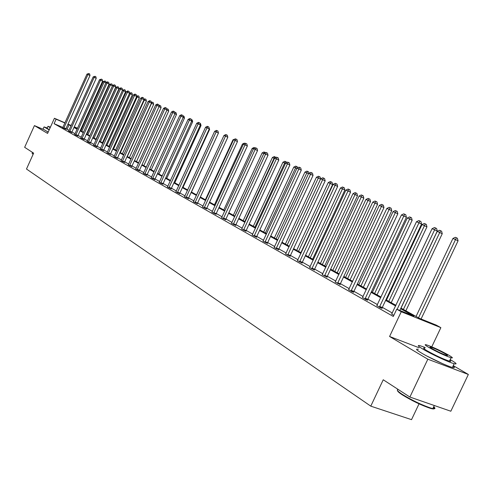 <?xml version="1.0" encoding="UTF-8"?>
<svg xmlns="http://www.w3.org/2000/svg" width="493" height="493" viewBox="0 0 493 493"><rect width="100%" height="100%" fill="white"/><g stroke="black" fill="none" stroke-linecap="round" stroke-linejoin="round"><path stroke-width="0.74" d="M48.123 132.229L46.878 131.421M42.996 129.228L34.43 125.604L47.587 133.418L54.427 118.265L64.971 122.812M409.893 397.05L427.838 359.206L468.35 374.458L450.83 411.23L409.893 397.05L383.24 379.77L370.779 406.146L26.486 169.019L33.647 153.144L24.65 147.315L34.43 125.604M442.874 363.791L426.537 355.872M400.938 308.076L419.586 318.404L436.256 325.109L440.859 327.648L401.259 311.73L396.729 309.21L413.923 316.124L400.624 308.747M431.769 346.813L440.859 327.648M468.35 374.458L453.27 365.646M419.032 403.841L411.526 419.654L370.779 406.146M376.905 305.611L380.436 307.811L382.069 308.285M348.687 289.637L351.99 291.69L353.654 292.195M322.268 274.681L327.05 277.134M297.482 260.643L302.098 263.003M274.182 247.449L278.637 249.717M252.237 235.025L256.545 237.207M231.531 223.298L235.703 225.406M211.965 212.218L216.002 214.252M193.447 201.729L197.36 203.695M175.896 191.783L179.692 193.694M159.233 182.348L162.924 184.197M143.395 173.376L146.982 175.169M128.328 164.841L131.81 166.579M113.969 156.706L117.359 158.395M100.27 148.948L103.573 150.587M87.187 141.54L90.41 143.136M74.683 134.453L77.826 136.013M62.722 127.681L65.785 129.191M392.329 313L382.346 307.361M377.478 304.612L367.895 299.196M363.125 296.503L353.925 291.301M349.247 288.658L340.404 283.666M335.813 281.072L327.321 276.271M322.81 273.726L314.639 269.11M310.214 266.608L302.357 262.165M298.006 259.712L290.445 255.436M286.174 253.026L278.89 248.91M274.693 246.537L267.681 242.574M263.552 240.245L256.791 236.424M252.736 234.132L246.217 230.453M242.229 228.197L235.944 224.648M232.018 222.423L225.954 219.003M222.09 216.815L216.242 213.512M212.44 211.361L206.795 208.175M203.048 206.056L197.594 202.98M193.903 200.891L188.64 197.921M185.004 195.869L179.92 192.991M176.34 190.97L171.428 188.19M167.897 186.2L163.146 183.513M159.664 181.547L155.073 178.953M151.647 177.018L147.204 174.51M143.82 172.593L139.519 170.165M136.185 168.286L132.025 165.931M128.741 164.077L124.711 161.803M121.469 159.966L117.568 157.766M114.37 155.954L110.598 153.822M107.437 152.041L103.783 149.977M100.658 148.214L97.121 146.211M94.04 144.474L90.613 142.532M87.569 140.819L84.248 138.94M81.246 137.245L78.023 135.421M75.059 133.745L71.941 131.982M69.008 130.331L65.926 128.747M62.876 127.434L54.088 123.675L393.309 316.457L396.729 309.21M68.638 131.033L71.738 132.562M80.864 137.96L84.05 139.531M93.652 145.201L96.918 146.822M107.036 152.781L110.389 154.445M121.062 160.724L124.501 162.437M135.772 169.056L139.303 170.824M151.215 177.807L154.851 179.625M167.46 187.007L171.2 188.881M184.555 196.695L188.412 198.63M202.58 206.9L206.555 208.903M221.616 217.678L225.714 219.749M241.736 229.079L245.97 231.223M263.046 241.145L267.428 243.369M285.657 253.944L290.186 256.255M309.678 267.551L314.38 269.954M335.265 282.039L340.139 284.541M362.558 297.495L365.972 299.615L367.624 300.101M391.744 314.016L393.815 315.391M54.088 123.675L56.103 119.201L54.427 118.265M419.093 347.762L389.575 336.485L427.838 359.206M389.575 336.485L401.259 311.73M68.016 124.125L71.195 125.493M74.27 126.824L77.549 128.235M80.673 129.585L81.265 129.838M71.023 125.869L67.935 124.298M64.891 122.985L56.103 119.201M395.639 305.98L385.612 300.416M380.725 297.704L371.106 292.367M366.317 289.711L357.08 284.584M352.378 281.978L343.504 277.054M338.888 274.496L330.359 269.763M325.836 267.249L317.634 262.701M313.191 260.236L305.296 255.855M300.933 253.433L293.341 249.218M289.052 246.839L281.737 242.784M277.522 240.442L270.478 236.535M266.337 234.237L259.552 230.471M255.473 228.21L248.934 224.58M244.922 222.361L238.618 218.861M234.674 216.673L228.592 213.296M224.709 211.14L218.837 207.886M215.016 205.766L209.352 202.623M205.587 200.534L200.115 197.496M196.411 195.444L191.13 192.51M187.476 190.483L182.373 187.654M178.774 185.658L173.844 182.921M170.301 180.956L165.531 178.306M162.037 176.371L157.427 173.813M153.982 171.903L149.521 169.426M146.125 167.54L141.811 165.149M138.465 163.288L134.287 160.977M130.984 159.14L126.947 156.897M123.688 155.092L119.774 152.922M116.558 151.135L112.774 149.034M109.6 147.278L105.933 145.238M102.797 143.5L99.247 141.534M96.153 139.815L92.715 137.904M89.658 136.21L86.324 134.361M83.311 132.685L80.076 130.898M77.099 129.24L73.962 127.502M74.16 127.077L77.29 128.815M80.273 130.466L83.502 132.253M86.522 133.93L89.855 135.772M92.912 137.467L96.357 139.371M99.45 141.084L103 143.056M106.137 144.788L109.803 146.822M112.977 148.584L116.767 150.679M119.984 152.46L123.897 154.629M127.157 156.435L131.2 158.672M134.503 160.502L138.681 162.819M142.027 164.674L146.347 167.065M149.743 168.945L154.204 171.416M157.649 173.32L162.265 175.878M165.753 177.813L170.529 180.456M174.072 182.416L179.008 185.152M182.607 187.143L187.71 189.971M191.364 191.999L196.652 194.926M200.355 196.978L205.827 200.01M209.593 202.093L215.262 205.236M219.083 207.35L224.956 210.603M228.838 212.754L234.927 216.125L263.761 153.625L262.14 152.892L233.343 215.25M238.871 218.313L245.181 221.807M249.193 224.025L255.738 227.649M259.811 229.911L266.602 233.67M270.743 235.962L277.793 239.869M282.008 242.205L289.323 246.254M293.612 248.632L301.211 252.835M305.58 255.257L313.468 259.626M317.917 262.091L326.12 266.633M330.649 269.141L339.184 273.868M343.794 276.425L352.674 281.343M357.376 283.95L366.619 289.064M371.408 291.72L381.034 297.051M385.927 299.756L395.953 305.315M81.185 130.016L80.593 129.758M77.475 128.414L74.19 126.997M67.073 129.234L69.082 124.797M63.887 127.816L65.945 128.698L89.997 75.491L87.957 74.548L63.726 128.309M86.978 74.104L88.808 73.525L87.957 74.548L86.978 74.104L62.691 127.724M65.945 128.698L65.772 129.246M88.808 73.525L89.621 73.901L89.997 75.491M81.801 131.311L104.115 82.035L103.111 81.585L80.84 130.781M105.878 82.855L104.115 82.035L104.935 81.018L105.736 81.388L106.026 82.596M103.111 81.585L104.935 81.018M33.093 154.371L32.181 153.409M32.088 153.181L33.191 154.149M47.229 127.983L44.031 126.911L49.183 129.881M43.976 127.04L43.051 129.086L48.197 132.075M49.269 129.69L47.088 128.309L47.944 126.399M50.422 127.139L47.987 126.307L50.181 127.675M433.452 407.317C435.146 409.036 434.167 409.393 430.518 408.383C421.466 405.345 412.056 400.834 402.288 394.844C399.034 392.699 397.444 391.288 397.531 390.592M398.054 389.593C396.292 389.729 397.66 391.294 402.165 394.283C412.173 400.415 421.817 405.043 431.098 408.155L432.842 408.592C435.294 409.036 435.59 408.414 433.729 406.737M425.188 347.497L420.067 345.698C416.887 344.94 418.002 346.178 423.419 349.414C431.763 354.375 449 362.38 454.189 363.705C457.596 364.524 456.401 363.23 450.608 359.81L450.177 359.563M418.341 349.352C415.149 348.613 416.252 349.876 421.657 353.136C429.982 358.128 447.213 366.139 452.42 367.427C454.792 368.037 455.002 367.605 453.042 366.12M449.844 360.266C451.249 361.307 451.101 361.609 449.419 361.166C443.201 359.058 435.824 355.638 427.283 350.893C423.351 348.545 422.538 347.645 424.849 348.2M448.464 355.009C439.83 350.27 432.49 346.881 426.445 344.835C424.14 344.262 424.96 345.143 428.904 347.479C437.457 352.193 444.834 355.619 451.04 357.745C453.461 358.349 452.605 357.437 448.464 355.009M432.423 348.834C437.938 351.873 442.689 354.079 446.67 355.441C448.217 355.823 447.669 355.237 445.025 353.684C439.473 350.634 434.734 348.446 430.82 347.115C429.323 346.745 429.859 347.318 432.423 348.834M69.827 131.175L71.904 132.062L96.227 78.282L94.181 77.333L69.667 131.68M93.171 76.883L95.026 76.298L94.181 77.333L93.171 76.883L68.607 131.076M71.904 132.062L71.725 132.617M95.026 76.298L95.845 76.68L96.227 78.282M75.904 134.614L77.986 135.507L102.599 81.135L100.535 80.18L75.737 135.119M99.506 79.718L101.392 79.133L100.535 80.18L99.506 79.718L74.653 134.503M77.986 135.507L77.814 136.068M101.392 79.133L102.217 79.515L102.599 81.135M89.825 135.76L112.466 85.813L109.428 84.42L86.897 134.133M87.883 134.681L110.45 84.876L111.276 83.847L112.084 84.223L112.466 85.813M109.428 84.42L111.276 83.847M96.055 139.205L118.955 88.722L115.88 87.31L93.091 137.565M94.095 138.12L116.927 87.779L117.759 86.737L118.566 87.113L118.955 88.722M115.88 87.31L117.759 86.737M82.109 138.12L84.211 139.02L109.113 84.056L107.036 83.089L81.943 138.638M105.983 82.621L107.468 81.838L107.893 82.029L107.036 83.089L105.983 82.621L80.834 138.009M84.211 139.02L84.032 139.593M107.893 82.029L108.725 82.411L109.113 84.056M102.421 142.73L125.592 91.698L122.504 90.281M100.449 141.639L123.546 90.749L124.384 89.689L125.197 90.071L125.592 91.698M122.523 90.244L124.384 89.689M88.457 141.713L90.576 142.619L115.775 87.039L113.68 86.065L88.29 142.231M112.607 85.585L114.111 84.796L114.542 84.987L113.68 86.065L112.607 85.585L87.156 141.59M90.576 142.619L90.392 143.192M114.542 84.987L115.38 85.381L115.775 87.039M108.928 146.335L132.37 94.742L129.474 93.405M106.944 145.238L130.318 93.787L131.156 92.715L131.976 93.097L132.37 94.742M129.542 93.128L131.156 92.715M94.946 145.386L97.084 146.298L122.591 90.09L120.477 89.11L94.779 145.91M119.38 88.617L120.902 87.822L121.346 88.019L120.477 89.11L119.38 88.617L93.621 145.25M97.084 146.298L96.899 146.883M121.346 88.019L122.19 88.413L122.591 90.09M115.584 150.026L139.309 97.848L136.61 96.61M113.581 148.917L137.239 96.887L138.083 95.802L138.909 96.184L139.309 97.848M136.629 96.123L138.083 95.802M101.589 149.145L103.746 150.057L129.56 93.214L127.434 92.228L101.416 149.675M126.307 91.723L127.853 90.922L128.303 91.119L127.434 92.228L126.307 91.723L100.233 149.003M103.746 150.057L103.561 150.648M128.303 91.119L129.154 91.519L129.56 93.214M122.393 153.791L146.409 101.034L143.913 99.882M120.378 152.676L144.32 100.067L145.164 98.964L146.002 99.352L146.409 101.034M143.882 99.185L145.164 98.964M108.386 152.99L110.555 153.908L136.697 96.412L134.552 95.414L108.213 153.526M133.4 94.902L134.965 94.089L135.427 94.292L134.552 95.414L133.4 94.902L106.999 152.836M110.555 153.908L110.37 154.512M135.427 94.292L136.284 94.693L136.697 96.412M129.357 157.649L153.668 104.288L151.388 103.234M127.323 156.528L151.567 103.314L152.411 102.193L153.255 102.587L153.668 104.288M151.308 102.316L152.411 102.193M115.344 156.922L117.531 157.852L143.999 99.685L141.842 98.68L115.171 157.47M140.659 98.15L142.243 97.331L142.717 97.54L141.842 98.68L140.659 98.15L113.926 156.762M117.531 157.852L117.346 158.463M142.717 97.54L143.58 97.947L143.999 99.685M136.481 161.599L161.1 107.622L159.048 106.667M158.906 105.514L159.35 105.286L160.681 105.896L161.1 107.622M159.831 105.502L159.134 106.433M122.467 160.952L124.674 161.889L151.48 103.037L149.299 102.026L122.295 161.507M148.091 101.484L149.699 100.652L150.18 100.868L149.299 102.026L148.091 101.484L121.019 160.786M124.674 161.889L124.482 162.505M150.18 100.868L151.055 101.275L151.48 103.037M143.777 165.642L168.705 111.03L166.893 110.192M166.696 108.793L168.279 109.286L168.705 111.03M167.429 108.891L166.893 109.606M129.764 165.081L131.988 166.024L159.14 106.47L156.947 105.447L129.591 165.642M155.708 104.892L157.335 104.054L157.828 104.276L156.947 105.447L155.708 104.892L128.285 164.902M131.988 166.024L131.797 166.646M157.828 104.276L158.709 104.682L159.14 106.47M151.252 169.777L176.494 114.524L174.929 113.803M174.676 112.145L176.063 112.761L176.494 114.524M175.206 112.361L174.849 112.842M137.239 169.309L139.482 170.258L166.985 109.982L164.773 108.953L137.06 169.875M163.51 108.386L165.155 107.542L165.666 107.764L164.773 108.953L163.51 108.386L135.729 169.117M139.482 170.258L139.285 170.892M165.666 107.764L166.548 108.177L166.985 109.982M158.9 174.017L184.474 118.104L183.174 117.5M182.915 115.8L184.037 116.317L184.474 118.104M144.899 173.647L147.16 174.596L175.027 113.587L172.803 112.552L144.72 174.214M171.502 111.966L173.172 111.11L173.696 111.344L172.803 112.552L171.502 111.966L143.352 173.437M147.16 174.596L146.963 175.243M173.696 111.344L174.584 111.757L175.027 113.587M166.739 178.361L192.646 121.771L191.629 121.296M191.364 119.565L192.202 119.959L192.646 121.771M152.756 178.09L155.03 179.045L183.273 117.279L181.03 116.237L152.577 178.669M179.698 115.639L181.393 114.77L181.923 115.011L181.03 116.237L179.698 115.639L151.172 177.868M155.03 179.045L154.833 179.698M181.923 115.011L182.823 115.43L183.273 117.279M174.775 182.811L201.027 125.53L200.3 125.191M200.035 123.441L200.577 123.694L201.027 125.53M160.81 182.644L163.103 183.606L191.728 121.068L189.466 120.015L160.626 183.23M188.098 119.405L189.817 118.53L190.366 118.77L189.466 120.015L188.098 119.405L159.184 182.416M163.103 183.606L162.906 184.271M190.366 118.77L191.272 119.189L191.728 121.068M183.014 187.371L209.617 129.382L209.192 129.184M208.927 127.416L209.617 129.382M169.068 187.315L171.385 188.289L200.404 124.957L198.124 123.897L168.883 187.913M196.719 123.268L198.463 122.381L199.024 122.628L198.124 123.897L196.719 123.268L167.41 187.075M171.385 188.289L171.182 188.961M199.024 122.628L199.936 123.053L200.404 124.957M191.457 192.048L218.325 133.283M177.548 192.11L179.877 193.09L209.303 128.944L207.005 127.872L177.363 192.714M205.569 127.231L207.337 126.331L207.91 126.59L207.005 127.872L205.569 127.231L175.847 191.857M179.877 193.09L179.674 193.774M207.91 126.59L208.829 127.015L209.303 128.944M223.853 135.729L196.553 194.871M186.249 197.034L188.597 198.02L218.442 133.036L216.125 131.958L186.058 197.644M214.646 131.298L216.439 130.386L217.037 130.651L216.125 131.958L214.646 131.298L184.505 196.762M188.597 198.02L188.394 198.716M217.037 130.651L217.961 131.083L218.442 133.036M233.429 140.024L232.973 139.815L205.39 199.764M232.973 139.815L235.001 139.032M195.185 202.087L197.551 203.079L227.821 137.239L225.492 136.154L194.994 202.709M223.97 135.476L225.794 134.552L226.398 134.823L225.492 136.154L223.97 135.476L193.392 201.803M197.551 203.079L197.342 203.788M226.398 134.823L227.335 135.261L227.821 137.239M243.271 144.437L242.439 144.061L214.461 204.792M244.861 143.426L244.245 143.155L242.439 144.061M204.361 207.276L206.746 208.274L237.46 141.559L235.112 140.462L204.17 207.91M233.546 139.766L235.395 138.835L236.024 139.112L235.112 140.462L233.546 139.766L202.524 206.98M206.746 208.274L206.536 208.995M236.024 139.112L236.96 139.55L237.46 141.559M253.384 148.972L252.157 148.418L223.779 209.95M252.157 148.418L253.987 147.499L254.998 147.955M254.622 147.783L254.265 148.325M213.789 212.612L216.199 213.617L247.363 145.996L244.996 144.893L213.598 213.253M243.394 144.172L245.267 143.229L245.908 143.518L244.996 144.893L243.394 144.172L211.91 212.292M216.199 213.617L215.983 214.35M245.908 143.518L246.857 143.956L247.363 145.996M262.14 152.892L264.001 151.961L265.419 152.614M264.649 152.257L263.94 153.354M223.483 218.097L225.911 219.102L257.543 150.556L255.158 149.441L223.286 218.744M253.507 148.707L255.417 147.752L256.077 148.042L255.158 149.441L253.507 148.707L221.554 217.758M225.911 219.102L225.695 219.847M256.077 148.042L257.032 148.492L257.543 150.556M244.774 221.579L274.065 158.241L272.395 157.495L243.178 220.691M274.484 158.438L274.065 158.241L274.958 156.854L275.944 157.501M272.395 157.495L274.287 156.552L274.958 156.854M233.448 223.736L235.894 224.746L268.013 155.246L265.604 154.124L233.251 224.395M263.909 153.366L265.85 152.399L266.528 152.701L265.604 154.124L263.909 153.366L231.47 223.378M235.894 224.746L235.679 225.504M266.528 152.701L267.489 153.15L268.013 155.246M254.93 227.205L284.658 162.992L282.945 162.222L253.285 226.293M285.496 163.38L284.658 162.992L285.552 161.575L286.488 162.018L286.636 162.598M282.945 162.222L284.862 161.273L285.552 161.575M243.702 229.535L246.167 230.558L278.785 160.071L276.357 158.943L243.505 230.206M274.613 158.161L276.585 157.181L277.282 157.489L276.357 158.943L274.613 158.161L241.669 229.165M246.167 230.558L245.952 231.328M277.282 157.489L278.249 157.945L278.785 160.071M265.37 232.986L295.553 167.879L293.791 167.084L263.675 232.049M296.835 168.477L295.553 167.879L296.447 166.437L297.396 166.88L297.636 167.848M293.791 167.084L295.738 166.123L296.447 166.437M254.259 235.506L256.742 236.529L289.872 165.038L287.425 163.898L254.055 236.184M285.632 163.097L287.629 162.105L288.35 162.425L287.425 163.898L285.632 163.097L252.169 235.112M256.742 236.529L256.52 237.318M288.35 162.425L289.323 162.881L289.872 165.038M276.111 238.932L306.763 172.907L304.945 172.088L274.367 237.971M308.513 173.721L306.763 172.907L307.657 171.435L308.612 171.884L308.957 173.259M304.945 172.088L306.929 171.114L307.657 171.435M265.123 241.65L267.631 242.685L301.285 170.153L298.82 169L264.92 242.34M296.971 168.175L299.004 167.17L299.744 167.497L298.82 169L296.971 168.175L262.972 241.237M267.631 242.685L267.403 243.487M299.744 167.497L300.73 167.959L301.285 170.153M287.16 245.058L318.305 178.078L316.432 177.24L285.367 244.066M320.542 179.125L318.305 178.078L319.199 176.586L320.16 177.03L320.635 178.922M316.432 177.24L318.447 176.248L319.199 176.586M276.314 247.985L278.841 249.02L313.043 175.416L310.559 174.263L276.111 248.682M308.655 173.407L310.719 172.39L311.484 172.729L310.559 174.263L308.655 173.407L274.102 247.548M278.841 249.02L278.613 249.834M311.484 172.729L312.476 173.191L313.043 175.416M300.878 252.656L332.609 184.536L328.258 182.546L296.7 250.339M298.542 251.362L330.187 183.408L331.08 181.886L332.048 182.336L332.609 184.536M328.258 182.546L330.31 181.541L331.08 181.886M287.85 254.505L290.395 255.547L325.158 180.845L322.656 179.68L287.641 255.22M320.696 178.799L322.798 177.77L323.587 178.121L322.656 179.68L320.696 178.799L285.576 254.043M290.395 255.547L290.161 256.378M323.587 178.121L324.585 178.589L325.158 180.845M312.617 259.158L344.866 190.033L340.441 188.006L308.365 256.804M310.27 257.857L342.432 188.899L343.319 187.346L344.293 187.802L344.866 190.033M340.441 188.006L342.524 186.989L343.319 187.346M299.738 261.235L302.301 262.282L337.65 186.44L335.129 185.269L299.528 261.956M333.108 184.364L335.246 183.316L336.06 183.679L335.129 185.269L333.108 184.364L297.396 260.748M302.301 262.282L302.073 263.126M336.06 183.679L337.064 184.148L337.65 186.44M324.721 265.856L357.499 195.696L353 193.638L320.395 263.459M322.354 264.55L355.046 194.556L355.94 192.973L356.92 193.429L357.499 195.696M353 193.638L355.114 192.603L355.94 192.973M312.001 268.174L314.589 269.221L350.535 192.215L347.996 191.031L311.792 268.907M345.907 190.095L348.089 189.035L348.927 189.411L347.996 191.031L345.907 190.095L309.592 267.656M314.589 269.221L314.355 270.09M348.927 189.411L349.938 189.885L350.535 192.215M337.194 272.771L370.526 201.538L365.942 199.443L332.787 270.33M334.815 271.452L368.055 200.386L368.949 198.771L369.935 199.234L370.526 201.538M365.942 199.443L368.098 198.396L368.949 198.771M324.659 275.328L327.266 276.388L363.834 198.174L361.277 196.984L324.443 276.074M359.12 196.017L361.338 194.938L362.201 195.327L361.277 196.984L359.12 196.017L322.175 274.792M327.266 276.388L327.025 277.269M362.201 195.327L363.224 195.801L363.834 198.174M350.061 279.895L383.967 207.565L379.296 205.427L345.575 277.411M347.664 278.57L381.477 206.407L382.365 204.761L383.363 205.224L383.967 207.565M379.296 205.427L381.496 204.367L382.365 204.761M337.723 282.723L340.349 283.783L377.564 204.324L374.994 203.122L337.508 283.481M372.763 202.13L375.025 201.033L375.912 201.434L374.994 203.122L372.763 202.13L335.166 282.15M340.349 283.783L340.108 284.689M375.912 201.434L376.942 201.914L377.564 204.324M363.341 287.253L397.833 213.783L393.081 211.608L358.775 284.72M360.925 285.915L395.331 212.619L396.218 210.936L397.216 211.405L397.833 213.783M393.081 211.608L395.318 210.536L396.218 210.936M351.226 290.359L353.869 291.425L391.75 210.684L389.156 209.47L351.004 291.129M386.857 208.44L389.156 207.331L390.08 207.744L389.156 209.47L386.857 208.44L348.582 289.755M353.869 291.425L353.623 292.343M390.08 207.744L391.115 208.231L391.75 210.684M377.053 294.845L412.154 220.211L407.31 217.992L372.4 292.269M374.625 293.501L409.634 219.034L410.521 217.314L411.526 217.789L412.154 220.211M407.31 217.992L409.591 216.902L410.521 217.314M365.171 298.247L367.84 299.319L406.411 217.253L403.804 216.033L364.956 299.035M401.425 214.966L403.767 213.845L404.722 214.264L403.804 216.033L401.425 214.966L362.454 297.618M367.84 299.319L367.593 300.262M404.722 214.264L405.764 214.757L406.411 217.253M391.214 302.69L426.95 226.848L422.014 224.586L386.469 300.064M388.767 301.334L425.299 223.908L426.309 224.383L426.95 226.848M422.014 224.586L424.337 223.477L425.299 223.908M379.598 306.412L382.285 307.484L421.577 224.044L418.951 222.818L379.382 307.213M416.486 221.714L418.877 220.574L419.863 221.012L418.951 222.818L416.486 221.714L376.788 305.746M382.285 307.484L382.038 308.445M419.863 221.012L420.911 221.505L421.577 224.044M405.856 310.8L442.252 233.707L437.211 231.396L401.019 308.119M403.397 309.438L440.576 230.724L441.592 231.199L442.252 233.707M437.211 231.396L439.577 230.28L440.576 230.724M399.817 310.448L437.266 231.075L434.623 229.837L397.118 309.364M432.078 228.697L434.512 227.538L435.535 227.994L434.623 229.837L432.078 228.697L391.627 314.152M435.535 227.994L436.588 228.487L437.266 231.075M421.084 319.002L458.071 240.8L452.931 238.446L416.061 316.451M418.52 317.812L456.37 237.768L457.399 238.248L458.071 240.8M452.931 238.446L455.341 237.312L456.37 237.768M63.763 128.168L65.822 129.049M69.704 131.532L71.775 132.42M75.774 134.971L77.863 135.865M81.98 138.484L84.087 139.383M88.327 142.083L90.447 142.982M94.816 145.755L96.955 146.667M101.459 149.521L103.61 150.433M108.25 153.366L110.426 154.291M115.208 157.31L117.396 158.235M122.332 161.347L124.538 162.277M129.628 165.475L131.853 166.418M137.103 169.709L139.34 170.658M144.763 174.047L147.019 175.003M152.614 178.497L154.888 179.458M160.669 183.057L162.961 184.025M168.926 187.734L171.237 188.708M177.4 192.535L179.735 193.515M186.101 197.465L188.449 198.451M195.031 202.524L197.403 203.517M204.207 207.726L206.598 208.718M213.635 213.062L216.045 214.067M223.329 218.553L225.757 219.558M233.294 224.198L235.74 225.215M243.548 230.009L246.013 231.026M254.098 235.981L256.582 237.01M264.963 242.137L267.471 243.166M276.154 248.478L278.681 249.513M287.684 255.01L290.229 256.046M299.571 261.74L302.135 262.787M311.835 268.685L314.417 269.739M324.486 275.858L327.093 276.912M337.551 283.259L340.176 284.319M351.047 290.901L353.697 291.967M364.999 298.801L367.661 299.873M379.419 306.973L382.106 308.045M32.532 152.423L32.205 153.138M434.308 405.511L432.842 408.592M430.562 347.664L430.82 347.115M449.419 361.166L451.04 357.745M454.189 363.705L452.42 367.427M430.518 408.383L431.098 408.155"/></g></svg>
